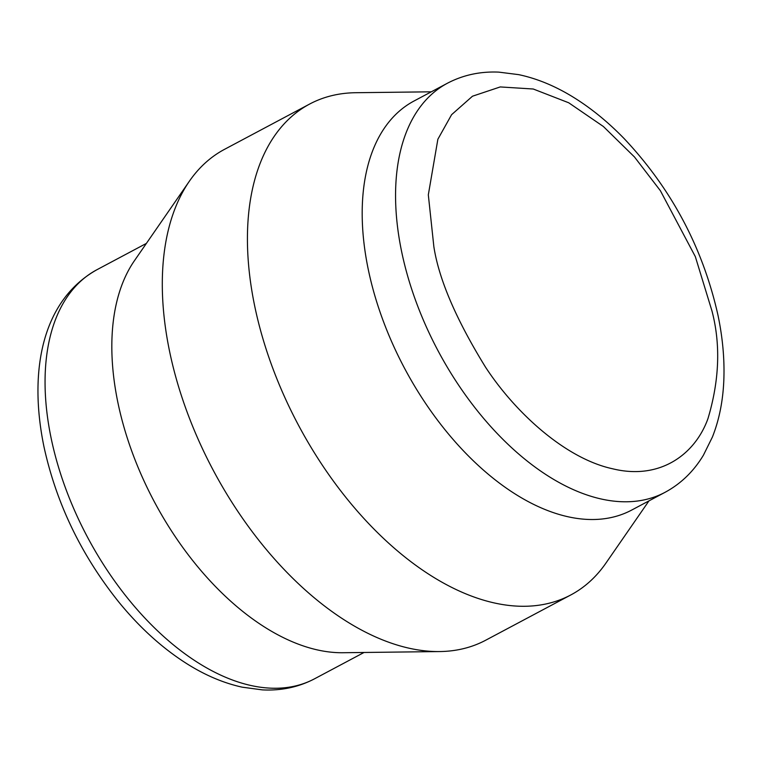 <?xml version="1.0" encoding="UTF-8"?>
<svg xmlns="http://www.w3.org/2000/svg" width="762" height="762" viewBox="0 0 762 762"><rect width="100%" height="100%" fill="white"/><g stroke="black" fill="none" stroke-linecap="round" stroke-linejoin="round"><path stroke-width="1.14" d="M566.928 516.512A231.686 133.912 -118 0 1 368.341 269.786A231.686 133.912 -118 0 1 414.033 101.003L447.408 83.239A231.686 133.912 62 0 0 401.717 252.032A231.686 133.912 62 0 0 665.064 492.309L631.679 510.073A231.686 133.912 -118 0 1 566.928 516.512M648.957 500.882L605.952 563.07A278.016 160.687 -118 0 1 570.824 594.941A278.016 160.687 -118 0 1 493.119 602.675A278.016 160.687 -118 0 1 254.813 306.6A278.016 160.687 -118 0 1 309.639 104.051A278.016 160.687 -118 0 1 355.692 92.716L431.302 91.811M570.824 594.941L485.699 640.223A278.016 160.687 -118 0 1 439.645 651.558A278.016 160.687 -118 0 1 408.003 647.957A278.016 160.687 -118 0 1 169.688 351.892A278.016 160.687 -118 0 1 189.386 181.204A278.016 160.687 -118 0 1 224.523 149.342L309.639 104.051M439.645 651.558L342.938 652.729A231.686 133.912 -118 0 1 316.563 649.729A231.686 133.912 -118 0 1 145.171 483.432A231.686 133.912 -118 0 1 134.388 260.766L189.386 181.204M711.994 311.067L695.325 256.613L660.378 190.7L634.479 156.982L603.371 126.492L568.709 102.775L533.257 89.011L500.243 86.935L472.488 96.212L451.599 114.681L437.874 139.227L428.32 194.843L433.864 246.717C438.902 279.292 456.105 319.421 485.48 367.084C515.331 412.804 565.547 458.61 612.591 468.773C659.959 480.451 695.163 454.4 707.984 418.557C719.404 380.333 720.747 344.5 711.994 311.067M364.036 652.472L314.554 678.799A231.686 133.912 -118 0 1 249.803 685.248A231.686 133.912 -118 0 1 51.206 438.521A231.686 133.912 -118 0 1 96.898 269.738L146.39 243.402M665.064 492.309C680.885 483.765 693.677 471.383 703.431 455.171L712.394 437.064C719.395 419.386 723.233 399.726 723.9 378.076C724.51 357.978 722.538 337.023 717.975 315.211C702.897 247.917 671.636 189.071 624.202 138.655C607.924 121.891 590.874 108.014 573.053 97.041C555.012 85.954 536.886 78.486 518.665 74.638L498.777 72.123C480.203 71.314 463.077 75.019 447.408 83.239M314.554 678.799C298.618 687.153 281.207 690.848 262.299 689.877L242.249 687.181C223.923 683.171 205.711 675.503 187.604 664.188C162.916 648.681 139.998 627.993 118.843 602.104C81.344 555.269 56.388 503.511 43.986 446.837C28.375 371.104 42.062 300.504 96.898 269.738"/></g></svg>
